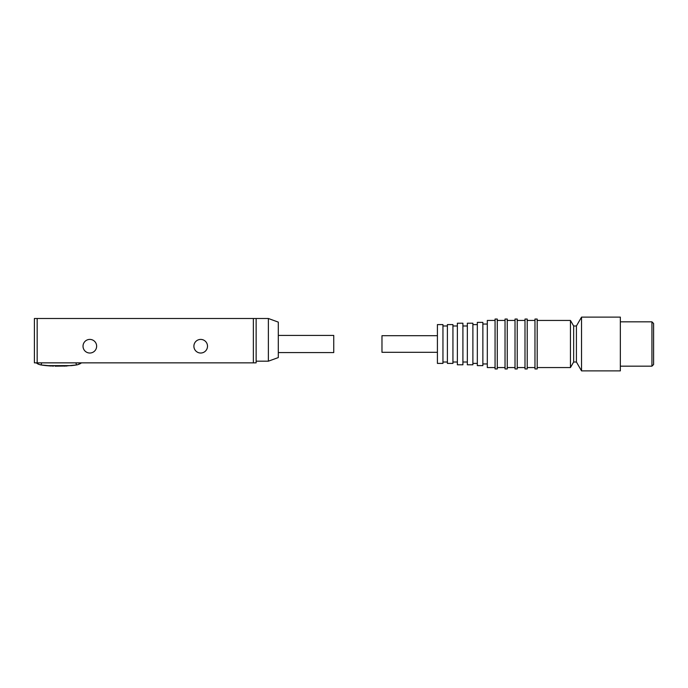 <?xml version="1.0" encoding="UTF-8"?>
<svg xmlns="http://www.w3.org/2000/svg" width="688" height="688" viewBox="0 0 688 688"><rect width="100%" height="100%" fill="white"/><g stroke="black" fill="none" stroke-linecap="round" stroke-linejoin="round"><path stroke-width="1.03" d="M37.169 318.501L34.4 318.501L34.4 362.851L37.169 362.851L37.169 318.501L253.365 318.501L253.365 362.851L37.169 362.851M253.365 362.851L256.134 362.851L256.134 318.501L253.365 318.501M89.836 353.03A6.82 6.82 0 0 0 95.735 342.813A6.82 6.82 0 0 0 83.927 342.813A6.82 6.82 0 0 0 89.836 353.03M200.698 353.03A6.82 6.82 0 0 0 206.598 342.813A6.82 6.82 0 0 0 194.799 342.813A6.82 6.82 0 0 0 200.698 353.03M268.38 361.183L268.38 318.501L278.305 322.113L278.305 357.571L268.38 361.183L256.134 361.183M75.895 362.851L76.531 364.95L64.319 366.128M53.518 366.136L41.048 364.95L41.684 362.851M55.057 366.171L66.934 365.999M36.137 362.851L39.285 364.511A11.627 11.627 0 0 0 41.151 364.967A102.125 102.125 0 0 0 46.139 365.62L50.654 365.999M50.774 366.007L46.139 365.62M71.277 365.638L71.44 365.62A102.125 102.125 0 0 0 76.428 364.967A11.627 11.627 0 0 0 78.303 364.511L81.433 362.851M71.44 365.62L46.234 365.629M278.305 335.409L333.74 335.409L333.74 352.591L278.305 352.591M37.487 363.737L38.124 364.055M38.287 364.133L39.01 364.416M39.285 364.511L36.137 362.903L39.285 364.511M81.184 363.083L77.615 364.717M79.266 364.141L79.989 363.797M80.057 363.763L80.702 363.393M81.433 362.903L78.303 364.511M581.541 367.805L581.541 370.884L620.344 370.884L620.344 317.116L581.541 317.116L581.541 367.805M581.541 317.116L576.415 325.983L576.415 362.017L581.541 370.884M576.415 325.983L573.654 325.983L573.654 362.017L570.447 367.555L537.19 367.555M651.94 321.829L653.6 323.489L653.6 364.511L651.94 366.171L651.94 321.829L620.344 321.829M573.654 325.983L570.447 320.445L570.447 367.555M537.19 366.085L537.19 319.051L534.972 319.051L534.972 368.949L537.19 368.949L537.19 366.085M527.214 366.085L527.214 319.051L524.996 319.051L524.996 368.949L527.214 368.949L527.214 366.085M517.238 366.085L517.238 319.051L515.02 319.051L515.02 368.949L517.238 368.949L517.238 366.085M507.254 366.085L507.254 319.051L505.035 319.051L505.035 368.949L507.254 368.949L507.254 366.085M497.278 366.085L497.278 319.051L495.059 319.051L495.059 368.949L497.278 368.949L497.278 366.085M495.059 320.445L487.302 320.445L487.302 367.555L495.059 367.555M482.864 363.144L482.864 322.38L477.326 322.38L477.326 365.62L482.864 365.62L482.864 363.144M472.888 362.404L472.888 323.214L467.341 323.214L467.341 364.786L472.888 364.786L472.888 362.404M462.912 362.404L462.912 323.214L457.365 323.214L457.365 364.786L462.912 364.786L462.912 362.404M452.936 361.174L452.936 324.598L447.389 324.598L447.389 363.402L452.936 363.402L452.936 361.174M442.952 361.174L442.952 324.598L437.413 324.598L437.413 363.402L442.952 363.402L442.952 361.174M437.413 335.684L381.978 335.684L381.978 352.316L437.413 352.316M268.38 318.501L256.134 318.501M576.415 362.017L573.654 362.017M651.94 366.171L620.344 366.171M570.447 320.445L537.19 320.445M534.972 320.445L527.214 320.445M534.972 367.555L527.214 367.555M524.996 320.445L517.238 320.445M524.996 367.555L517.238 367.555M515.02 320.445L507.254 320.445M515.02 367.555L507.254 367.555M505.035 320.445L497.278 320.445M505.035 367.555L497.278 367.555M487.302 324.048L482.864 324.048M487.302 363.952L482.864 363.952M477.326 324.598L472.888 324.598M477.326 363.402L472.888 363.402M467.341 325.983L462.912 325.983M467.341 362.017L462.912 362.017M457.365 325.983L452.936 325.983M457.365 362.017L452.936 362.017M447.389 325.983L442.952 325.983M447.389 362.017L442.952 362.017"/></g></svg>
